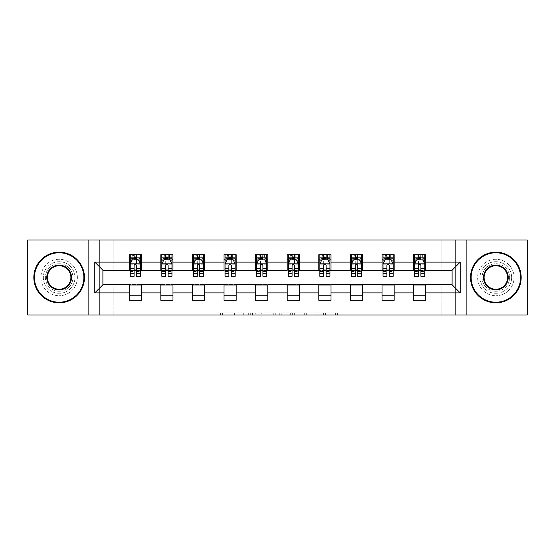 <?xml version="1.0" encoding="UTF-8"?>
<svg xmlns="http://www.w3.org/2000/svg" width="555" height="555" viewBox="0 0 555 555"><rect width="100%" height="100%" fill="white"/><g stroke="black" fill="none" stroke-linecap="round" stroke-linejoin="round"><path stroke-width="0.42" stroke-dasharray="2.77 2.08" d="M245.095 314.969L222.576 314.969L245.095 314.969L245.095 312.944L234.605 312.944L234.605 314.969L234.605 312.944L245.095 312.944L245.095 314.969L245.095 312.944L234.605 312.944L234.605 314.969L234.605 312.944L245.095 312.944L222.576 312.944L245.095 312.944M495.851 261.703A15.797 15.797 0 0 0 480.054 277.5A15.797 15.797 0 0 0 495.851 293.297A15.797 15.797 0 0 1 480.054 277.5A15.797 15.797 0 0 1 495.851 261.703A15.797 15.797 0 0 1 511.654 277.5A15.797 15.797 0 0 1 495.851 293.297A15.797 15.797 0 0 0 511.654 277.5A15.797 15.797 0 0 0 495.851 261.703M59.149 261.703A15.797 15.797 0 0 0 43.345 277.5A15.797 15.797 0 0 0 59.149 293.297A15.797 15.797 0 0 1 43.345 277.5A15.797 15.797 0 0 1 59.149 261.703A15.797 15.797 0 0 1 74.946 277.5A15.797 15.797 0 0 1 59.149 293.297A15.797 15.797 0 0 0 74.946 277.5A15.797 15.797 0 0 0 59.149 261.703M335.608 314.969L312.146 314.969L335.608 314.969L335.608 312.944L325.563 312.944L337.593 312.944L337.593 314.969L337.593 312.944L312.146 312.944L337.593 312.944L337.593 314.969L337.593 312.944L335.608 312.944L335.608 314.969M323.579 314.969L312.937 314.969L323.579 314.969L323.579 312.944L325.563 312.944L323.579 312.944L323.579 314.969L323.579 312.944L312.937 312.944L312.937 314.969L312.937 312.944L323.579 312.944L323.579 314.969M310.155 314.969L312.146 314.969L310.155 314.969L310.155 312.944L312.146 312.944L310.155 312.944L310.155 314.969M220.585 314.969L222.576 314.969L220.585 314.969L220.585 312.944L222.576 312.944L220.585 312.944L220.585 314.969M441.163 314.969L455.343 314.969L455.343 240.031L527.25 240.031L527.25 314.969L455.343 314.969L455.343 240.031L441.163 240.031L441.163 270.41L113.837 270.41L113.837 240.031L441.163 240.031L441.163 270.41L113.837 270.41L113.837 240.031L99.657 240.031L99.657 314.969L27.75 314.969L27.75 240.031L99.657 240.031L99.657 314.969L113.837 314.969L113.837 284.59L441.163 284.59L441.163 314.969L113.837 314.969L113.837 284.59L441.163 284.59L441.163 314.969M275.759 314.969L273.775 314.969L275.759 314.969L275.759 312.944L275.759 314.969M250.312 314.969L273.775 314.969L248.321 314.969L250.312 314.969L250.312 312.944L275.759 312.944L248.321 312.944L248.321 314.969L248.321 312.944L250.312 312.944L250.312 314.969M281.225 314.969L306.679 314.969L279.241 314.969L281.225 314.969L281.225 312.944L306.679 312.944L306.679 314.969L306.679 312.944L294.649 312.944L294.649 314.969M129.232 295.225L141.386 295.225L141.386 300.29L129.232 300.29L129.232 284.791L102.897 284.791L102.897 270.209L141.386 270.007L141.386 259.775L129.232 259.775L129.232 254.71L141.386 254.71L141.386 259.775M160.825 295.225L172.98 295.225L172.98 300.29L160.825 300.29L160.825 284.791L129.232 284.993M192.425 295.225L204.58 295.225L204.58 300.29L192.425 300.29L192.425 284.791L160.825 284.993M224.026 295.225L236.18 295.225L236.18 300.29L224.026 300.29L224.026 284.791L192.425 284.993M255.626 295.225L267.781 295.225L267.781 300.29L255.626 300.29L255.626 284.791L224.026 284.993M287.219 295.225L299.374 295.225L299.374 300.29L287.219 300.29L287.219 284.791L255.626 284.993M318.82 295.225L330.974 295.225L330.974 300.29L318.82 300.29L318.82 284.791L287.219 284.993M350.42 295.225L362.575 295.225L362.575 300.29L350.42 300.29L350.42 284.791L318.82 284.993M382.02 295.225L394.175 295.225L394.175 300.29L382.02 300.29L382.02 284.791L350.42 284.993M413.614 295.225L425.768 295.225L425.768 300.29L413.614 300.29L413.614 284.791L382.02 284.993M160.825 254.71L172.98 254.71L172.98 259.775L160.825 259.775L160.825 254.71M192.425 254.71L204.58 254.71L204.58 259.775L192.425 259.775L192.425 254.71M224.026 254.71L236.18 254.71L236.18 259.775L224.026 259.775L224.026 254.71M255.626 254.71L267.781 254.71L267.781 259.775L255.626 259.775L255.626 254.71M287.219 254.71L299.374 254.71L299.374 259.775L287.219 259.775L287.219 254.71M318.82 254.71L330.974 254.71L330.974 259.775L318.82 259.775L318.82 254.71M350.42 254.71L362.575 254.71L362.575 259.775L350.42 259.775L350.42 254.71M382.02 254.71L394.175 254.71L394.175 259.775L382.02 259.775L382.02 254.71M413.614 254.71L425.768 254.71L425.768 259.775L413.614 259.775L413.614 254.71M413.614 284.993L452.103 284.791L452.103 270.209L394.175 270.209L394.175 259.775M394.175 270.007L362.575 270.209L362.575 259.775M362.575 270.007L330.974 270.209L330.974 259.775M330.974 270.007L299.374 270.209L299.374 259.775M299.374 270.007L267.781 270.209L267.781 259.775M267.781 270.007L236.18 270.209L236.18 259.775M236.18 270.007L204.58 270.209L204.58 259.775M204.58 270.007L172.98 270.209L172.98 259.775M172.98 270.007L141.386 270.007M136.523 259.775L134.088 259.775M129.232 270.007L129.232 259.775M130.245 270.007L134.088 270.007M136.523 270.007L140.373 270.007M141.386 295.225L141.386 284.993M172.98 295.225L172.98 284.993M160.825 270.007L160.825 259.775M168.123 259.775L165.688 259.775M161.838 270.007L165.688 270.007M168.123 270.007L171.967 270.007M204.58 295.225L204.58 284.993M192.425 270.007L192.425 259.775M199.717 259.775L197.289 259.775M193.438 270.007L197.289 270.007M199.717 270.007L203.567 270.007M236.18 295.225L236.18 284.993M224.026 270.007L224.026 259.775M231.317 259.775L228.889 259.775M225.039 270.007L228.889 270.007M231.317 270.007L235.167 270.007M267.781 295.225L267.781 284.993M255.626 270.007L255.626 259.775M262.917 259.775L260.482 259.775M256.639 270.007L260.482 270.007M262.917 270.007L266.768 270.007M299.374 295.225L299.374 284.993M287.219 270.007L287.219 259.775M294.518 259.775L292.083 259.775M288.232 270.007L292.083 270.007M294.518 270.007L298.361 270.007M330.974 295.225L330.974 284.993M318.82 270.007L318.82 259.775M326.111 259.775L323.683 259.775M319.833 270.007L323.683 270.007M326.111 270.007L329.961 270.007M362.575 295.225L362.575 284.993M350.42 270.007L350.42 259.775M357.711 259.775L355.283 259.775M351.433 270.007L355.283 270.007M357.711 270.007L361.562 270.007M394.175 295.225L394.175 284.993M382.02 270.007L382.02 259.775M389.312 259.775L386.877 259.775M383.033 270.007L386.877 270.007M389.312 270.007L393.162 270.007M425.768 295.225L425.768 284.993M413.614 270.007L413.614 259.775M425.768 270.007L425.768 259.775M420.912 259.775L418.477 259.775M414.627 270.007L418.477 270.007M420.912 270.007L424.755 270.007M88.113 314.969L88.113 240.031M466.887 240.031L466.887 314.969M252.497 314.969L255.383 314.969L252.497 314.969L252.497 312.944L251.11 312.944L251.11 314.969L251.11 312.944L255.383 312.944L252.497 312.944L252.497 314.969M255.383 314.969L261.745 314.969L255.383 314.969L255.383 312.944L261.745 312.944L261.745 314.969L261.745 312.944L255.383 312.944L255.383 314.969M281.225 312.944L292.658 312.944L292.658 314.969L292.658 312.944L290.674 312.944L292.658 312.944L292.658 314.969L292.658 312.944L294.649 312.944M282.023 312.944L282.023 314.969L282.023 312.944M279.241 312.944L279.241 314.969L279.241 312.944M134.088 254.71L130.245 254.71L130.245 259.775L130.245 257.347L134.088 257.347L134.088 254.71L140.373 254.71L140.373 259.775L140.373 258.637L136.523 258.637M130.245 263.93L130.245 273.65L130.245 263.93L132.27 259.879L138.348 259.879L140.373 263.93L140.373 273.65L140.373 263.93M130.245 276.286L130.245 257.347L140.373 257.347L140.373 258.637M140.373 276.286L140.373 257.347L136.523 257.347L136.523 254.71M134.088 276.286L134.088 264.95L130.245 264.95M130.245 264.242L134.088 264.242L134.088 273.65L134.088 265.45C134.9 263.916 135.711 263.916 136.523 265.45L136.523 273.65L136.523 264.242L140.373 264.242M130.245 259.775L137.841 259.775L137.841 254.71L140.373 254.71M136.322 256.23L136.322 258.255L134.296 258.255L134.296 256.23L136.322 256.23L137.841 254.71L137.841 259.775L137.841 254.71L132.777 254.71L132.777 259.775L132.631 254.71L132.631 259.775M130.245 254.71L132.631 254.71M134.088 257.347L134.088 264.95M140.373 264.95L136.523 264.95L136.523 257.347M134.088 264.242L134.088 259.879M136.523 259.879L136.523 264.242M136.523 264.95L136.523 276.286M136.322 258.255L137.841 259.775L140.373 259.775M134.296 258.255L132.777 259.775M134.296 256.23L132.777 254.71M59.149 302.822A25.322 25.322 0 0 1 33.827 277.5A25.322 25.322 0 0 1 59.149 252.178A25.322 25.322 0 0 1 84.464 277.5A25.322 25.322 0 0 1 59.149 302.822A25.322 25.322 0 0 1 33.827 277.5A25.322 25.322 0 0 1 59.149 252.178A25.322 25.322 0 0 1 84.464 277.5A25.322 25.322 0 0 1 59.149 302.822A25.322 25.322 0 0 1 33.827 277.5A25.322 25.322 0 0 1 59.149 252.178A25.322 25.322 0 0 1 84.464 277.5A25.322 25.322 0 0 1 59.149 302.822M59.149 259.268A18.232 18.232 0 0 0 40.917 277.5A18.232 18.232 0 0 0 59.149 295.732A18.232 18.232 0 0 1 40.917 277.5A18.232 18.232 0 0 1 59.149 259.268A18.232 18.232 0 0 1 77.374 277.5A18.232 18.232 0 0 1 59.149 295.732A18.232 18.232 0 0 0 77.374 277.5A18.232 18.232 0 0 0 59.149 259.268M59.149 265.755A11.745 11.745 0 0 1 70.894 277.5A11.745 11.745 0 0 1 59.149 289.245A11.745 11.745 0 0 1 47.397 277.5A11.745 11.745 0 0 1 59.149 265.755M59.149 291.271A13.771 13.771 0 0 1 45.371 277.5A13.771 13.771 0 0 1 59.149 263.729A13.771 13.771 0 0 1 72.92 277.5A13.771 13.771 0 0 1 59.149 291.271A13.771 13.771 0 0 1 45.371 277.5A13.771 13.771 0 0 1 59.149 263.729A13.771 13.771 0 0 1 72.92 277.5A13.771 13.771 0 0 1 59.149 291.271M495.851 302.822A25.322 25.322 0 0 1 470.536 277.5A25.322 25.322 0 0 1 495.851 252.178A25.322 25.322 0 0 1 521.173 277.5A25.322 25.322 0 0 1 495.851 302.822A25.322 25.322 0 0 1 470.536 277.5A25.322 25.322 0 0 1 495.851 252.178A25.322 25.322 0 0 1 521.173 277.5A25.322 25.322 0 0 1 495.851 302.822A25.322 25.322 0 0 1 470.536 277.5A25.322 25.322 0 0 1 495.851 252.178A25.322 25.322 0 0 1 521.173 277.5A25.322 25.322 0 0 1 495.851 302.822M495.851 259.268A18.232 18.232 0 0 0 477.626 277.5A18.232 18.232 0 0 0 495.851 295.732A18.232 18.232 0 0 1 477.626 277.5A18.232 18.232 0 0 1 495.851 259.268A18.232 18.232 0 0 1 514.083 277.5A18.232 18.232 0 0 1 495.851 295.732A18.232 18.232 0 0 0 514.083 277.5A18.232 18.232 0 0 0 495.851 259.268M495.851 265.755A11.745 11.745 0 0 1 507.603 277.5A11.745 11.745 0 0 1 495.851 289.245A11.745 11.745 0 0 1 484.106 277.5A11.745 11.745 0 0 1 495.851 265.755M495.851 291.271A13.771 13.771 0 0 1 482.08 277.5A13.771 13.771 0 0 1 495.851 263.729A13.771 13.771 0 0 1 509.629 277.5A13.771 13.771 0 0 1 495.851 291.271A13.771 13.771 0 0 1 482.08 277.5A13.771 13.771 0 0 1 495.851 263.729A13.771 13.771 0 0 1 509.629 277.5A13.771 13.771 0 0 1 495.851 291.271M165.688 254.71L161.838 254.71L161.838 259.775L161.838 257.347L165.688 257.347L165.688 254.71L171.967 254.71L171.967 259.775L171.967 258.637L168.123 258.637M161.838 263.93L161.838 273.65L161.838 263.93L163.864 259.879L169.941 259.879L171.967 263.93L171.967 273.65L171.967 263.93M161.838 276.286L161.838 257.347L171.967 257.347L171.967 258.637M171.967 276.286L171.967 257.347L168.123 257.347L168.123 254.71M165.688 276.286L165.688 264.95L161.838 264.95M161.838 264.242L165.688 264.242L165.688 273.65L165.688 265.45C166.5 263.916 167.312 263.916 168.123 265.45L168.123 273.65L168.123 264.242L171.967 264.242M161.838 259.775L169.435 259.775L169.435 254.71L171.967 254.71M167.915 256.23L167.915 258.255L165.889 258.255L165.889 256.23L167.915 256.23L169.435 254.71L169.435 259.775L169.435 254.71L164.37 254.71L164.37 259.775L164.225 254.71L164.225 259.775M161.838 254.71L164.225 254.71M165.688 257.347L165.688 264.95M171.967 264.95L168.123 264.95L168.123 257.347M165.688 264.242L165.688 259.879M168.123 259.879L168.123 264.242M168.123 264.95L168.123 276.286M167.915 258.255L169.435 259.775L171.967 259.775M165.889 258.255L164.37 259.775M165.889 256.23L164.37 254.71M197.289 254.71L193.438 254.71L193.438 259.775L193.438 257.347L197.289 257.347L197.289 254.71L203.567 254.71L203.567 259.775L203.567 258.637L199.717 258.637M193.438 263.93L193.438 273.65L193.438 263.93L195.464 259.879L201.541 259.879L203.567 263.93L203.567 273.65L203.567 263.93M193.438 276.286L193.438 257.347L203.567 257.347L203.567 258.637M203.567 276.286L203.567 257.347L199.717 257.347L199.717 254.71M197.289 276.286L197.289 264.95L193.438 264.95M193.438 264.242L197.289 264.242L197.289 273.65L197.289 265.45C198.093 263.916 198.905 263.916 199.717 265.45L199.717 273.65L199.717 264.242L203.567 264.242M193.438 259.775L201.035 259.775L201.035 254.71L203.567 254.71M199.516 256.23L199.516 258.255L197.49 258.255L197.49 256.23L199.516 256.23L201.035 254.71L201.035 259.775L201.035 254.71L195.971 254.71L195.971 259.775L195.825 254.71L195.825 259.775M193.438 254.71L195.825 254.71M197.289 257.347L197.289 264.95M203.567 264.95L199.717 264.95L199.717 257.347M197.289 264.242L197.289 259.879M199.717 259.879L199.717 264.242M199.717 264.95L199.717 276.286M199.516 258.255L201.035 259.775L203.567 259.775M197.49 258.255L195.971 259.775M197.49 256.23L195.971 254.71M228.889 254.71L225.039 254.71L225.039 259.775L225.039 257.347L228.889 257.347L228.889 254.71L235.167 254.71L235.167 259.775L235.167 258.637L231.317 258.637M225.039 263.93L225.039 273.65L225.039 263.93L227.064 259.879L233.142 259.879L235.167 263.93L235.167 273.65L235.167 263.93M225.039 276.286L225.039 257.347L235.167 257.347L235.167 258.637M235.167 276.286L235.167 257.347L231.317 257.347L231.317 254.71M228.889 276.286L228.889 264.95L225.039 264.95M225.039 264.242L228.889 264.242L228.889 273.65L228.889 265.45C229.694 263.916 230.505 263.916 231.317 265.45L231.317 273.65L231.317 264.242L235.167 264.242M225.039 259.775L232.635 259.775L232.635 254.71L235.167 254.71M231.116 256.23L231.116 258.255L229.09 258.255L229.09 256.23L231.116 256.23L232.635 254.71L232.635 259.775L232.635 254.71L227.571 254.71L227.571 259.775L227.425 254.71L227.425 259.775M225.039 254.71L227.425 254.71M228.889 257.347L228.889 264.95M235.167 264.95L231.317 264.95L231.317 257.347M228.889 264.242L228.889 259.879M231.317 259.879L231.317 264.242M231.317 264.95L231.317 276.286M231.116 258.255L232.635 259.775L235.167 259.775M229.09 258.255L227.571 259.775M229.09 256.23L227.571 254.71M260.482 254.71L256.639 254.71L256.639 259.775L256.639 257.347L260.482 257.347L260.482 254.71L266.768 254.71L266.768 259.775L266.768 258.637L262.917 258.637M256.639 263.93L256.639 273.65L256.639 263.93L258.665 259.879L264.742 259.879L266.768 263.93L266.768 273.65L266.768 263.93M256.639 276.286L256.639 257.347L266.768 257.347L266.768 258.637M266.768 276.286L266.768 257.347L262.917 257.347L262.917 254.71M260.482 276.286L260.482 264.95L256.639 264.95M256.639 264.242L260.482 264.242L260.482 273.65L260.482 265.45C261.294 263.916 262.106 263.916 262.917 265.45L262.917 273.65L262.917 264.242L266.768 264.242M256.639 259.775L264.236 259.775L264.236 254.71L266.768 254.71M262.716 256.23L262.716 258.255L260.69 258.255L260.69 256.23L262.716 256.23L264.236 254.71L264.236 259.775L264.236 254.71L259.171 254.71L259.171 259.775L259.025 254.71L259.025 259.775M256.639 254.71L259.025 254.71M260.482 257.347L260.482 264.95M266.768 264.95L262.917 264.95L262.917 257.347M260.482 264.242L260.482 259.879M262.917 259.879L262.917 264.242M262.917 264.95L262.917 276.286M262.716 258.255L264.236 259.775L266.768 259.775M260.69 258.255L259.171 259.775M260.69 256.23L259.171 254.71M292.083 254.71L288.232 254.71L288.232 259.775L288.232 257.347L292.083 257.347L292.083 254.71L298.361 254.71L298.361 259.775L298.361 258.637L294.518 258.637M288.232 263.93L288.232 273.65L288.232 263.93L290.258 259.879L296.335 259.879L298.361 263.93L298.361 273.65L298.361 263.93M288.232 276.286L288.232 257.347L298.361 257.347L298.361 258.637M298.361 276.286L298.361 257.347L294.518 257.347L294.518 254.71M292.083 276.286L292.083 264.95L288.232 264.95M288.232 264.242L292.083 264.242L292.083 273.65L292.083 265.45C292.894 263.916 293.699 263.916 294.518 265.45L294.518 273.65L294.518 264.242L298.361 264.242M288.232 259.775L295.829 259.775L295.829 254.71L298.361 254.71M294.31 256.23L294.31 258.255L292.284 258.255L292.284 256.23L294.31 256.23L295.829 254.71L295.829 259.775L295.829 254.71L290.764 254.71L290.764 259.775L290.619 254.71L290.619 259.775M288.232 254.71L290.619 254.71M292.083 257.347L292.083 264.95M298.361 264.95L294.518 264.95L294.518 257.347M292.083 264.242L292.083 259.879M294.518 259.879L294.518 264.242M294.518 264.95L294.518 276.286M294.31 258.255L295.829 259.775L298.361 259.775M292.284 258.255L290.764 259.775M292.284 256.23L290.764 254.71M323.683 254.71L319.833 254.71L319.833 259.775L319.833 257.347L323.683 257.347L323.683 254.71L329.961 254.71L329.961 259.775L329.961 258.637L326.111 258.637M319.833 263.93L319.833 273.65L319.833 263.93L321.858 259.879L327.936 259.879L329.961 263.93L329.961 273.65L329.961 263.93M319.833 276.286L319.833 257.347L329.961 257.347L329.961 258.637M329.961 276.286L329.961 257.347L326.111 257.347L326.111 254.71M323.683 276.286L323.683 264.95L319.833 264.95M319.833 264.242L323.683 264.242L323.683 273.65L323.683 265.45C324.488 263.916 325.299 263.916 326.111 265.45L326.111 273.65L326.111 264.242L329.961 264.242M319.833 259.775L327.429 259.775L327.429 254.71L329.961 254.71M325.91 256.23L325.91 258.255L323.884 258.255L323.884 256.23L325.91 256.23L327.429 254.71L327.429 259.775L327.429 254.71L322.365 254.71L322.365 259.775L322.219 254.71L322.219 259.775M319.833 254.71L322.219 254.71M323.683 257.347L323.683 264.95M329.961 264.95L326.111 264.95L326.111 257.347M323.683 264.242L323.683 259.879M326.111 259.879L326.111 264.242M326.111 264.95L326.111 276.286M325.91 258.255L327.429 259.775L329.961 259.775M323.884 258.255L322.365 259.775M323.884 256.23L322.365 254.71M355.283 254.71L351.433 254.71L351.433 259.775L351.433 257.347L355.283 257.347L355.283 254.71L361.562 254.71L361.562 259.775L361.562 258.637L357.711 258.637M351.433 263.93L351.433 273.65L351.433 263.93L353.459 259.879L359.536 259.879L361.562 263.93L361.562 273.65L361.562 263.93M351.433 276.286L351.433 257.347L361.562 257.347L361.562 258.637M361.562 276.286L361.562 257.347L357.711 257.347L357.711 254.71M355.283 276.286L355.283 264.95L351.433 264.95M351.433 264.242L355.283 264.242L355.283 273.65L355.283 265.45C356.088 263.916 356.9 263.916 357.711 265.45L357.711 273.65L357.711 264.242L361.562 264.242M351.433 259.775L359.029 259.775L359.029 254.71L361.562 254.71M357.51 256.23L357.51 258.255L355.484 258.255L355.484 256.23L357.51 256.23L359.029 254.71L359.029 259.775L359.029 254.71L353.965 254.71L353.965 259.775L353.819 254.71L353.819 259.775M351.433 254.71L353.819 254.71M355.283 257.347L355.283 264.95M361.562 264.95L357.711 264.95L357.711 257.347M355.283 264.242L355.283 259.879M357.711 259.879L357.711 264.242M357.711 264.95L357.711 276.286M357.51 258.255L359.029 259.775L361.562 259.775M355.484 258.255L353.965 259.775M355.484 256.23L353.965 254.71M386.877 254.71L383.033 254.71L383.033 259.775L383.033 257.347L386.877 257.347L386.877 254.71L393.162 254.71L393.162 259.775L393.162 258.637L389.312 258.637M383.033 263.93L383.033 273.65L383.033 263.93L385.059 259.879L391.136 259.879L393.162 263.93L393.162 273.65L393.162 263.93M383.033 276.286L383.033 257.347L393.162 257.347L393.162 258.637M393.162 276.286L393.162 257.347L389.312 257.347L389.312 254.71M386.877 276.286L386.877 264.95L383.033 264.95M383.033 264.242L386.877 264.242L386.877 273.65L386.877 265.45C387.688 263.916 388.5 263.916 389.312 265.45L389.312 273.65L389.312 264.242L393.162 264.242M383.033 259.775L390.63 259.775L390.63 254.71L393.162 254.71M389.111 256.23L389.111 258.255L387.085 258.255L387.085 256.23L389.111 256.23L390.63 254.71L390.63 259.775L390.63 254.71L385.565 254.71L385.565 259.775L385.42 254.71L385.42 259.775M383.033 254.71L385.42 254.71M386.877 257.347L386.877 264.95M393.162 264.95L389.312 264.95L389.312 257.347M386.877 264.242L386.877 259.879M389.312 259.879L389.312 264.242M389.312 264.95L389.312 276.286M389.111 258.255L390.63 259.775L393.162 259.775M387.085 258.255L385.565 259.775M387.085 256.23L385.565 254.71M418.477 254.71L414.627 254.71L414.627 259.775L414.627 257.347L418.477 257.347L418.477 254.71L424.755 254.71L424.755 259.775L424.755 258.637L420.912 258.637M414.627 263.93L414.627 273.65L414.627 263.93L416.652 259.879L422.73 259.879L424.755 263.93L424.755 273.65L424.755 263.93M414.627 276.286L414.627 257.347L424.755 257.347L424.755 258.637M424.755 276.286L424.755 257.347L420.912 257.347L420.912 254.71M418.477 276.286L418.477 264.95L414.627 264.95M414.627 264.242L418.477 264.242L418.477 273.65L418.477 265.45C419.289 263.916 420.093 263.916 420.912 265.45L420.912 273.65L420.912 264.242L424.755 264.242M414.627 259.775L422.223 259.775L422.223 254.71L424.755 254.71M420.704 256.23L420.704 258.255L418.678 258.255L418.678 256.23L420.704 256.23L422.223 254.71L422.223 259.775L422.223 254.71L417.159 254.71L417.159 259.775L417.013 254.71L417.013 259.775M414.627 254.71L417.013 254.71M418.477 257.347L418.477 264.95M424.755 264.95L420.912 264.95L420.912 257.347M418.477 264.242L418.477 259.879M420.912 259.879L420.912 264.242M420.912 264.95L420.912 276.286M420.704 258.255L422.223 259.775L424.755 259.775M418.678 258.255L417.159 259.775M418.678 256.23L417.159 254.71M243.7 312.944L243.7 314.969L243.7 312.944M240.967 312.944L240.967 314.969L240.967 312.944M222.576 312.944L222.576 314.969L222.576 312.944M273.775 312.944L273.775 314.969L273.775 312.944M304.688 312.944L304.688 314.969L304.688 312.944M290.674 312.944L290.674 314.969L290.674 312.944M284.014 312.944L284.014 314.969L284.014 312.944M325.563 312.944L325.563 314.969L325.563 312.944M312.146 312.944L312.146 314.969L312.146 312.944M130.293 263.826L140.318 263.826M130.245 271.541L134.088 271.541M134.088 260.829L130.245 260.829M140.373 260.829L136.523 260.829M132.145 260.122L134.088 260.122M136.523 260.122L138.466 260.122M136.523 271.541L140.373 271.541M130.245 266.116L134.088 266.116M136.523 266.116L140.373 266.116M134.088 258.637L130.245 258.637M137.987 254.71L137.987 259.775M161.894 263.826L171.918 263.826M161.838 271.541L165.688 271.541M165.688 260.829L161.838 260.829M171.967 260.829L168.123 260.829M163.746 260.122L165.688 260.122M168.123 260.122L170.066 260.122M168.123 271.541L171.967 271.541M161.838 266.116L165.688 266.116M168.123 266.116L171.967 266.116M165.688 258.637L161.838 258.637M169.58 254.71L169.58 259.775M193.494 263.826L203.518 263.826M193.438 271.541L197.289 271.541M197.289 260.829L193.438 260.829M203.567 260.829L199.717 260.829M195.346 260.122L197.289 260.122M199.717 260.122L201.666 260.122M199.717 271.541L203.567 271.541M193.438 266.116L197.289 266.116M199.717 266.116L203.567 266.116M197.289 258.637L193.438 258.637M201.181 254.71L201.181 259.775M225.087 263.826L235.119 263.826M225.039 271.541L228.889 271.541M228.889 260.829L225.039 260.829M235.167 260.829L231.317 260.829M226.94 260.122L228.889 260.122M231.317 260.122L233.26 260.122M231.317 271.541L235.167 271.541M225.039 266.116L228.889 266.116M231.317 266.116L235.167 266.116M228.889 258.637L225.039 258.637M232.781 254.71L232.781 259.775M256.688 263.826L266.712 263.826M256.639 271.541L260.482 271.541M260.482 260.829L256.639 260.829M266.768 260.829L262.917 260.829M258.54 260.122L260.482 260.122M262.917 260.122L264.86 260.122M262.917 271.541L266.768 271.541M256.639 266.116L260.482 266.116M262.917 266.116L266.768 266.116M260.482 258.637L256.639 258.637M264.381 254.71L264.381 259.775M288.288 263.826L298.312 263.826M288.232 271.541L292.083 271.541M292.083 260.829L288.232 260.829M298.361 260.829L294.518 260.829M290.14 260.122L292.083 260.122M294.518 260.122L296.46 260.122M294.518 271.541L298.361 271.541M288.232 266.116L292.083 266.116M294.518 266.116L298.361 266.116M292.083 258.637L288.232 258.637M295.975 254.71L295.975 259.775M319.881 263.826L329.913 263.826M319.833 271.541L323.683 271.541M323.683 260.829L319.833 260.829M329.961 260.829L326.111 260.829M321.74 260.122L323.683 260.122M326.111 260.122L328.06 260.122M326.111 271.541L329.961 271.541M319.833 266.116L323.683 266.116M326.111 266.116L329.961 266.116M323.683 258.637L319.833 258.637M327.575 254.71L327.575 259.775M351.481 263.826L361.506 263.826M351.433 271.541L355.283 271.541M355.283 260.829L351.433 260.829M361.562 260.829L357.711 260.829M353.334 260.122L355.283 260.122M357.711 260.122L359.654 260.122M357.711 271.541L361.562 271.541M351.433 266.116L355.283 266.116M357.711 266.116L361.562 266.116M355.283 258.637L351.433 258.637M359.175 254.71L359.175 259.775M383.082 263.826L393.106 263.826M383.033 271.541L386.877 271.541M386.877 260.829L383.033 260.829M393.162 260.829L389.312 260.829M384.934 260.122L386.877 260.122M389.312 260.122L391.254 260.122M389.312 271.541L393.162 271.541M383.033 266.116L386.877 266.116M389.312 266.116L393.162 266.116M386.877 258.637L383.033 258.637M390.775 254.71L390.775 259.775M414.682 263.826L424.707 263.826M414.627 271.541L418.477 271.541M418.477 260.829L414.627 260.829M424.755 260.829L420.912 260.829M416.534 260.122L418.477 260.122M420.912 260.122L422.854 260.122M420.912 271.541L424.755 271.541M414.627 266.116L418.477 266.116M420.912 266.116L424.755 266.116M418.477 258.637L414.627 258.637M422.369 254.71L422.369 259.775M130.245 273.65L134.088 273.65M136.523 273.65L140.373 273.65M161.838 273.65L165.688 273.65M168.123 273.65L171.967 273.65M193.438 273.65L197.289 273.65M199.717 273.65L203.567 273.65M225.039 273.65L228.889 273.65M231.317 273.65L235.167 273.65M256.639 273.65L260.482 273.65M262.917 273.65L266.768 273.65M288.232 273.65L292.083 273.65M294.518 273.65L298.361 273.65M319.833 273.65L323.683 273.65M326.111 273.65L329.961 273.65M351.433 273.65L355.283 273.65M357.711 273.65L361.562 273.65M383.033 273.65L386.877 273.65M389.312 273.65L393.162 273.65M414.627 273.65L418.477 273.65M420.912 273.65L424.755 273.65"/><path stroke-width="0.83" d="M466.887 314.969L527.25 314.969L527.25 240.031L466.887 240.031L466.887 314.969L88.113 314.969L88.113 240.031L27.75 240.031L27.75 314.969L88.113 314.969M466.887 240.031L88.113 240.031M425.768 262.106L425.768 254.71L413.614 254.71L413.614 262.106L394.175 262.106L394.175 254.71L382.02 254.71L382.02 262.106L362.575 262.106L362.575 254.71L350.42 254.71L350.42 262.106L330.974 262.106L330.974 254.71L318.82 254.71L318.82 262.106L299.374 262.106L299.374 254.71L287.219 254.71L287.219 262.106L267.781 262.106L267.781 254.71L255.626 254.71L255.626 262.106L236.18 262.106L236.18 254.71L224.026 254.71L224.026 262.106L204.58 262.106L204.58 254.71L192.425 254.71L192.425 262.106L172.98 262.106L172.98 254.71L160.825 254.71L160.825 262.106L141.386 262.106L141.386 254.71L129.232 254.71L129.232 262.106L94.794 262.106L94.794 292.894L102.897 284.791L129.232 284.791L129.232 300.29L141.386 300.29L141.386 284.791L160.825 284.791L160.825 300.29L172.98 300.29L172.98 284.791L192.425 284.791L192.425 300.29L204.58 300.29L204.58 284.791L224.026 284.791L224.026 300.29L236.18 300.29L236.18 284.791L255.626 284.791L255.626 300.29L267.781 300.29L267.781 284.791L287.219 284.791L287.219 300.29L299.374 300.29L299.374 284.791L318.82 284.791L318.82 300.29L330.974 300.29L330.974 284.791L350.42 284.791L350.42 300.29L362.575 300.29L362.575 284.791L382.02 284.791L382.02 300.29L394.175 300.29L394.175 284.791L413.614 284.791L413.614 300.29L425.768 300.29L425.768 284.791L452.103 284.791L452.103 270.209L425.768 270.209L425.768 262.106L460.206 262.106L460.206 292.894L425.768 292.894M413.614 292.894L394.175 292.894M382.02 292.894L362.575 292.894M350.42 292.894L330.974 292.894M318.82 292.894L299.374 292.894M287.219 292.894L267.781 292.894M255.626 292.894L236.18 292.894M224.026 292.894L204.58 292.894M192.425 292.894L172.98 292.894M160.825 292.894L141.386 292.894M129.232 292.894L94.794 292.894M413.614 262.106L413.614 270.209L394.175 270.209L394.175 262.106M382.02 262.106L382.02 270.209L362.575 270.209L362.575 262.106M350.42 262.106L350.42 270.209L330.974 270.209L330.974 262.106M318.82 262.106L318.82 270.209L299.374 270.209L299.374 262.106M287.219 262.106L287.219 270.209L267.781 270.209L267.781 262.106M255.626 262.106L255.626 270.209L236.18 270.209L236.18 262.106M224.026 262.106L224.026 270.209L204.58 270.209L204.58 262.106M192.425 262.106L192.425 270.209L172.98 270.209L172.98 262.106M160.825 262.106L160.825 270.209L141.386 270.209L141.386 262.106M129.232 262.106L129.232 270.209L102.897 270.209L94.794 262.106M102.897 270.209L102.897 284.791M460.206 292.894L452.103 284.791M452.103 270.209L460.206 262.106M129.232 259.775L130.245 259.775M134.088 259.775L136.523 259.775M140.373 259.775L141.386 259.775M129.232 270.007L130.245 270.007M134.088 270.007L136.523 270.007M140.373 270.007L141.386 270.007M129.232 284.993L141.386 284.993M129.232 295.225L141.386 295.225M160.825 284.993L172.98 284.993M160.825 295.225L172.98 295.225M160.825 259.775L161.838 259.775M165.688 259.775L168.123 259.775M171.967 259.775L172.98 259.775M160.825 270.007L161.838 270.007M165.688 270.007L168.123 270.007M171.967 270.007L172.98 270.007M192.425 284.993L204.58 284.993M192.425 295.225L204.58 295.225M192.425 259.775L193.438 259.775M197.289 259.775L199.717 259.775M203.567 259.775L204.58 259.775M192.425 270.007L193.438 270.007M197.289 270.007L199.717 270.007M203.567 270.007L204.58 270.007M224.026 284.993L236.18 284.993M224.026 295.225L236.18 295.225M224.026 259.775L225.039 259.775M228.889 259.775L231.317 259.775M235.167 259.775L236.18 259.775M224.026 270.007L225.039 270.007M228.889 270.007L231.317 270.007M235.167 270.007L236.18 270.007M255.626 284.993L267.781 284.993M255.626 295.225L267.781 295.225M255.626 259.775L256.639 259.775M260.482 259.775L262.917 259.775M266.768 259.775L267.781 259.775M255.626 270.007L256.639 270.007M260.482 270.007L262.917 270.007M266.768 270.007L267.781 270.007M287.219 284.993L299.374 284.993M287.219 295.225L299.374 295.225M287.219 259.775L288.232 259.775M292.083 259.775L294.518 259.775M298.361 259.775L299.374 259.775M287.219 270.007L288.232 270.007M292.083 270.007L294.518 270.007M298.361 270.007L299.374 270.007M318.82 284.993L330.974 284.993M318.82 295.225L330.974 295.225M318.82 259.775L319.833 259.775M323.683 259.775L326.111 259.775M329.961 259.775L330.974 259.775M318.82 270.007L319.833 270.007M323.683 270.007L326.111 270.007M329.961 270.007L330.974 270.007M350.42 284.993L362.575 284.993M350.42 295.225L362.575 295.225M350.42 259.775L351.433 259.775M355.283 259.775L357.711 259.775M361.562 259.775L362.575 259.775M350.42 270.007L351.433 270.007M355.283 270.007L357.711 270.007M361.562 270.007L362.575 270.007M382.02 284.993L394.175 284.993M382.02 295.225L394.175 295.225M382.02 259.775L383.033 259.775M386.877 259.775L389.312 259.775M393.162 259.775L394.175 259.775M382.02 270.007L383.033 270.007M386.877 270.007L389.312 270.007M393.162 270.007L394.175 270.007M413.614 284.993L425.768 284.993M413.614 295.225L425.768 295.225M413.614 259.775L414.627 259.775M418.477 259.775L420.912 259.775M424.755 259.775L425.768 259.775M413.614 270.007L414.627 270.007M418.477 270.007L420.912 270.007M424.755 270.007L425.768 270.007M136.523 257.347L134.088 257.347M140.373 273.747L136.523 273.747L136.523 276.286L140.373 276.286L140.373 263.93L138.348 259.879L132.27 259.879L130.245 263.93L130.245 276.286L134.088 276.286L134.088 273.747L130.245 273.747M130.245 263.93L130.245 254.71M140.373 263.93L140.373 254.71M134.088 259.879L134.088 254.71M136.523 254.71L136.523 259.879M136.523 273.747L136.523 265.45C135.711 263.889 134.9 263.889 134.088 265.45L134.088 273.747M59.149 252.789A24.711 24.711 0 0 0 34.438 277.5A24.711 24.711 0 0 0 59.149 302.211A24.711 24.711 0 0 0 83.86 277.5A24.711 24.711 0 0 0 59.149 252.789M59.149 302.822A25.322 25.322 0 0 1 33.827 277.5A25.322 25.322 0 0 1 59.149 252.178A25.322 25.322 0 0 1 84.464 277.5A25.322 25.322 0 0 1 59.149 302.822M59.149 265.144A12.356 12.356 0 0 1 71.505 277.5A12.356 12.356 0 0 1 59.149 289.856A12.356 12.356 0 0 1 46.793 277.5A12.356 12.356 0 0 1 59.149 265.144M59.149 289.245A11.745 11.745 0 0 0 70.894 277.5A11.745 11.745 0 0 0 59.149 265.755A11.745 11.745 0 0 0 47.397 277.5A11.745 11.745 0 0 0 59.149 289.245M495.851 252.789A24.711 24.711 0 0 0 471.139 277.5A24.711 24.711 0 0 0 495.851 302.211A24.711 24.711 0 0 0 520.562 277.5A24.711 24.711 0 0 0 495.851 252.789M495.851 302.822A25.322 25.322 0 0 1 470.536 277.5A25.322 25.322 0 0 1 495.851 252.178A25.322 25.322 0 0 1 521.173 277.5A25.322 25.322 0 0 1 495.851 302.822M495.851 265.144A12.356 12.356 0 0 1 508.207 277.5A12.356 12.356 0 0 1 495.851 289.856A12.356 12.356 0 0 1 483.495 277.5A12.356 12.356 0 0 1 495.851 265.144M495.851 289.245A11.745 11.745 0 0 0 507.603 277.5A11.745 11.745 0 0 0 495.851 265.755A11.745 11.745 0 0 0 484.106 277.5A11.745 11.745 0 0 0 495.851 289.245M168.123 257.347L165.688 257.347M171.967 273.747L168.123 273.747L168.123 276.286L171.967 276.286L171.967 263.93L169.941 259.879L163.864 259.879L161.838 263.93L161.838 276.286L165.688 276.286L165.688 273.747L161.838 273.747M161.838 263.93L161.838 254.71M171.967 263.93L171.967 254.71M165.688 259.879L165.688 254.71M168.123 254.71L168.123 259.879M168.123 273.747L168.123 265.45C167.312 263.889 166.5 263.889 165.688 265.45L165.688 273.747M199.717 257.347L197.289 257.347M203.567 273.747L199.717 273.747L199.717 276.286L203.567 276.286L203.567 263.93L201.541 259.879L195.464 259.879L193.438 263.93L193.438 276.286L197.289 276.286L197.289 273.747L193.438 273.747M193.438 263.93L193.438 254.71M203.567 263.93L203.567 254.71M197.289 259.879L197.289 254.71M199.717 254.71L199.717 259.879M199.717 273.747L199.717 265.45C198.912 263.889 198.1 263.889 197.289 265.45L197.289 273.747M231.317 257.347L228.889 257.347M235.167 273.747L231.317 273.747L231.317 276.286L235.167 276.286L235.167 263.93L233.142 259.879L227.064 259.879L225.039 263.93L225.039 276.286L228.889 276.286L228.889 273.747L225.039 273.747M225.039 263.93L225.039 254.71M235.167 263.93L235.167 254.71M228.889 259.879L228.889 254.71M231.317 254.71L231.317 259.879M231.317 273.747L231.317 265.45C230.505 263.889 229.701 263.889 228.889 265.45L228.889 273.747M262.917 257.347L260.482 257.347M266.768 273.747L262.917 273.747L262.917 276.286L266.768 276.286L266.768 263.93L264.742 259.879L258.665 259.879L256.639 263.93L256.639 276.286L260.482 276.286L260.482 273.747L256.639 273.747M256.639 263.93L256.639 254.71M266.768 263.93L266.768 254.71M260.482 259.879L260.482 254.71M262.917 254.71L262.917 259.879M262.917 273.747L262.917 265.45C262.106 263.889 261.294 263.889 260.482 265.45L260.482 273.747M294.518 257.347L292.083 257.347M298.361 273.747L294.518 273.747L294.518 276.286L298.361 276.286L298.361 263.93L296.335 259.879L290.258 259.879L288.232 263.93L288.232 276.286L292.083 276.286L292.083 273.747L288.232 273.747M288.232 263.93L288.232 254.71M298.361 263.93L298.361 254.71M292.083 259.879L292.083 254.71M294.518 254.71L294.518 259.879M294.518 273.747L294.518 265.45C293.706 263.889 292.894 263.889 292.083 265.45L292.083 273.747M326.111 257.347L323.683 257.347M329.961 273.747L326.111 273.747L326.111 276.286L329.961 276.286L329.961 263.93L327.936 259.879L321.858 259.879L319.833 263.93L319.833 276.286L323.683 276.286L323.683 273.747L319.833 273.747M319.833 263.93L319.833 254.71M329.961 263.93L329.961 254.71M323.683 259.879L323.683 254.71M326.111 254.71L326.111 259.879M326.111 273.747L326.111 265.45C325.306 263.889 324.495 263.889 323.683 265.45L323.683 273.747M357.711 257.347L355.283 257.347M361.562 273.747L357.711 273.747L357.711 276.286L361.562 276.286L361.562 263.93L359.536 259.879L353.459 259.879L351.433 263.93L351.433 276.286L355.283 276.286L355.283 273.747L351.433 273.747M351.433 263.93L351.433 254.71M361.562 263.93L361.562 254.71M355.283 259.879L355.283 254.71M357.711 254.71L357.711 259.879M357.711 273.747L357.711 265.45C356.9 263.889 356.095 263.889 355.283 265.45L355.283 273.747M389.312 257.347L386.877 257.347M393.162 273.747L389.312 273.747L389.312 276.286L393.162 276.286L393.162 263.93L391.136 259.879L385.059 259.879L383.033 263.93L383.033 276.286L386.877 276.286L386.877 273.747L383.033 273.747M383.033 263.93L383.033 254.71M393.162 263.93L393.162 254.71M386.877 259.879L386.877 254.71M389.312 254.71L389.312 259.879M389.312 273.747L389.312 265.45C388.5 263.889 387.688 263.889 386.877 265.45L386.877 273.747M420.912 257.347L418.477 257.347M424.755 273.747L420.912 273.747L420.912 276.286L424.755 276.286L424.755 263.93L422.73 259.879L416.652 259.879L414.627 263.93L414.627 276.286L418.477 276.286L418.477 273.747L414.627 273.747M414.627 263.93L414.627 254.71M424.755 263.93L424.755 254.71M418.477 259.879L418.477 254.71M420.912 254.71L420.912 259.879M420.912 273.747L420.912 265.45C420.1 263.889 419.289 263.889 418.477 265.45L418.477 273.747M140.318 263.826L130.293 263.826M130.245 260.122L132.145 260.122M138.466 260.122L140.373 260.122M134.088 268.315L130.245 268.315M140.373 268.315L136.523 268.315M136.523 258.637L134.088 258.637M171.918 263.826L161.894 263.826M161.838 260.122L163.746 260.122M170.066 260.122L171.967 260.122M165.688 268.315L161.838 268.315M171.967 268.315L168.123 268.315M168.123 258.637L165.688 258.637M203.518 263.826L193.494 263.826M193.438 260.122L195.346 260.122M201.666 260.122L203.567 260.122M197.289 268.315L193.438 268.315M203.567 268.315L199.717 268.315M199.717 258.637L197.289 258.637M235.119 263.826L225.087 263.826M225.039 260.122L226.94 260.122M233.26 260.122L235.167 260.122M228.889 268.315L225.039 268.315M235.167 268.315L231.317 268.315M231.317 258.637L228.889 258.637M266.712 263.826L256.688 263.826M256.639 260.122L258.54 260.122M264.86 260.122L266.768 260.122M260.482 268.315L256.639 268.315M266.768 268.315L262.917 268.315M262.917 258.637L260.482 258.637M298.312 263.826L288.288 263.826M288.232 260.122L290.14 260.122M296.46 260.122L298.361 260.122M292.083 268.315L288.232 268.315M298.361 268.315L294.518 268.315M294.518 258.637L292.083 258.637M329.913 263.826L319.881 263.826M319.833 260.122L321.74 260.122M328.06 260.122L329.961 260.122M323.683 268.315L319.833 268.315M329.961 268.315L326.111 268.315M326.111 258.637L323.683 258.637M361.506 263.826L351.481 263.826M351.433 260.122L353.334 260.122M359.654 260.122L361.562 260.122M355.283 268.315L351.433 268.315M361.562 268.315L357.711 268.315M357.711 258.637L355.283 258.637M393.106 263.826L383.082 263.826M383.033 260.122L384.934 260.122M391.254 260.122L393.162 260.122M386.877 268.315L383.033 268.315M393.162 268.315L389.312 268.315M389.312 258.637L386.877 258.637M424.707 263.826L414.682 263.826M414.627 260.122L416.534 260.122M422.854 260.122L424.755 260.122M418.477 268.315L414.627 268.315M424.755 268.315L420.912 268.315M420.912 258.637L418.477 258.637"/></g></svg>
